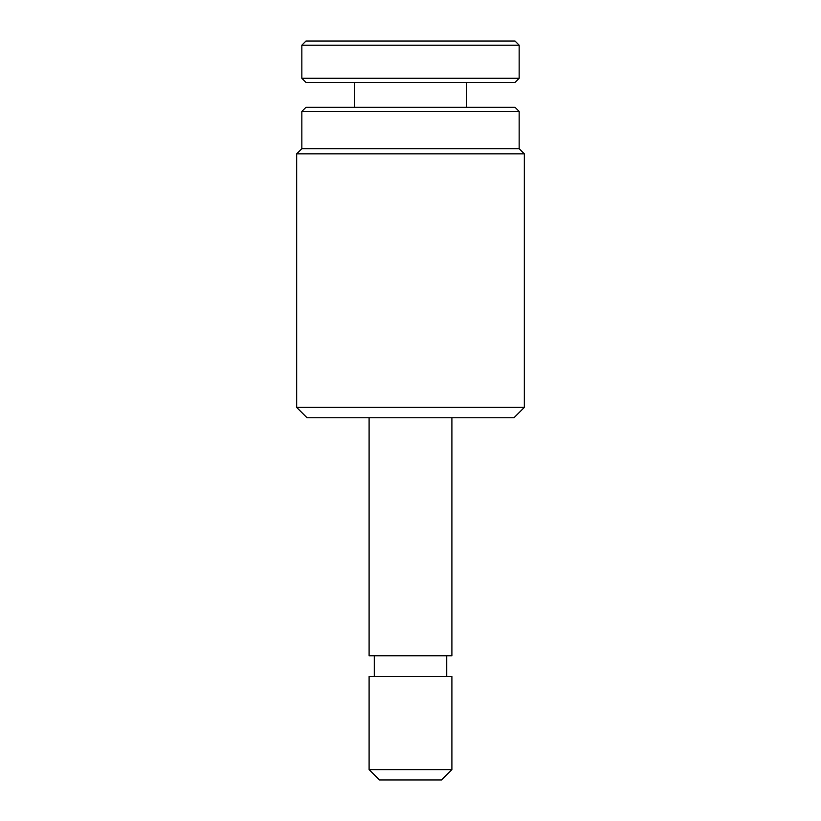 <?xml version="1.0" encoding="UTF-8"?>
<svg xmlns="http://www.w3.org/2000/svg" width="821" height="821" viewBox="0 0 821 821"><rect width="100%" height="100%" fill="white"/><g stroke="black" fill="none" stroke-linecap="round" stroke-linejoin="round"><path stroke-width="1.23" d="M305.976 107.284L515.024 107.284L519.159 111.42L301.841 111.42L305.976 107.284M296.668 153.855L301.841 148.673L519.159 148.673L524.332 153.855L296.668 153.855L296.668 407.39L524.332 407.39L513.987 417.745L307.013 417.745L296.668 407.39M519.159 148.673L519.159 111.42M301.841 148.673L301.841 111.42M441.544 779.95L379.456 779.95L369.101 769.605L451.899 769.605L441.544 779.95M374.284 655.763L374.284 676.463M446.716 655.763L446.716 676.463M451.899 769.605L451.899 676.463L369.101 676.463L369.101 769.605M369.101 417.745L369.101 655.763L451.899 655.763L451.899 417.745M524.332 153.855L524.332 407.39M519.159 78.303L515.024 82.449L305.976 82.449L301.841 78.303L519.159 78.303L519.159 45.186L301.841 45.186L301.841 78.303M301.841 45.186L305.976 41.05L515.024 41.05L519.159 45.186M466.379 107.284L466.379 82.449M354.621 107.284L354.621 82.449"/></g></svg>
